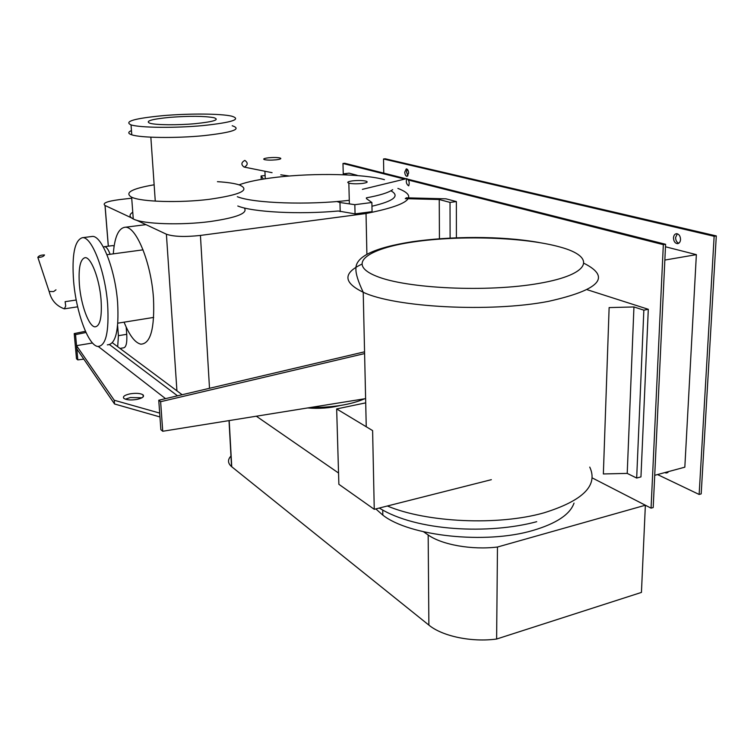 <?xml version="1.0" encoding="UTF-8"?>
<svg xmlns="http://www.w3.org/2000/svg" width="754" height="754" viewBox="0 0 754 754"><rect width="100%" height="100%" fill="white"/><g stroke="black" fill="none" stroke-linecap="round" stroke-linejoin="round"><path stroke-width="1.13" d="M141.912 397.801L130.404 397.537L125.343 399.186M136.917 399.422C130.838 400.365 126.493 400.025 123.882 398.414C122.487 396.604 124.561 395.077 130.112 393.842C136.088 392.928 140.395 393.258 143.034 394.832C144.532 396.623 142.487 398.15 136.917 399.422M165.531 398.63L98.35 346.538M114.551 403.984L159.952 416.943L159.678 413.088L114.24 400.251L114.551 403.984L76.833 348.942L76.531 345.643L114.24 400.251M92.497 342.995L76.531 345.643M182.148 394.728L112.374 342.75M109.65 344.701L177.51 395.822M74.222 333.588L76.493 358.781L77.813 359.894L75.541 334.625L74.222 333.588L85.466 331.289M86.003 332.486L75.541 334.625M83.798 359.121L77.813 359.894M158.755 400.233L160.875 429.705L162.732 431.269L160.63 401.703L158.755 400.233L364.559 351.816M364.597 353.579L160.63 401.703M365.615 398.621L162.732 431.269M336.661 408.932L338.876 484.304L374.257 509.308L372.608 430.591L336.661 408.932L365.709 402.853M491.354 479.676L374.257 509.308M643.85 310.158L648.299 309.3L640.957 476.896L636.678 478.045L643.85 310.158L633.944 306.953L627.215 473.399L603.36 473.955L609.128 307.585L633.944 306.953M636.678 478.045L627.215 473.399M648.299 309.3L587.309 289.753M539.308 283.344C487.527 292.561 406.199 288.565 376.416 276.2C345.784 263.994 367.273 248.528 413.823 241.883C460.128 235.088 524.803 237.105 560.279 247.086C596.367 256.907 591.447 274.305 539.308 283.344M574.02 503.106C570.109 514.379 556.443 523.493 533.012 530.43C485.661 544.577 409.262 536.103 382.834 515.123L375.812 508.912M406.802 178.604L406.764 178.623C405.756 181.874 406.397 184.278 408.687 185.842L408.725 185.823C409.724 182.581 409.083 180.178 406.802 178.604L362.401 189.348M355.059 213.882L354.832 204.683L371.882 202.496L372.071 211.648L355.059 213.882L338.301 211.007C299.046 214.636 252.731 212.138 237.793 206.002M371.882 202.496L366.397 198.594M336.831 201.535L339.96 202.506L340.205 211.62M339.96 202.506L354.832 204.683M352.721 180.847C347.905 181.525 346.604 182.289 348.848 183.147C352.222 183.901 356.699 184.004 362.269 183.458C367.094 182.77 368.348 181.997 366.029 181.158C362.636 180.413 358.207 180.31 352.721 180.847M110.112 254.287C108.256 249.301 106.389 246.765 104.495 246.681L103.411 247.123M112.6 245.616L114.146 245.936M117.681 346.708L118.416 335.69L117.615 325.653M126.182 327.104L126.747 334.314C127.219 343.24 126.041 347.764 123.204 347.886L119.999 348.423M55.984 289.828L53.628 291.572L49.161 291.478M44.514 254.965L44.477 254.946C40.952 254.956 38.737 255.766 37.832 257.378L37.87 257.397C41.413 257.378 43.628 256.567 44.514 254.965M76.229 300.017L65.127 301.675L65.711 306.03L64.335 308.848C56.371 305.926 51.357 300.271 49.283 291.892L37.87 257.397M244.89 160.432L244.73 160.432C241.148 162.544 240.969 164.777 244.192 167.115L244.353 167.115C247.934 165.003 248.113 162.77 244.89 160.432M265.106 175.531L261.063 175.984L261.223 179.405M289.31 176.012L280.771 174.815M263.316 179.066L263.891 178.971M261.063 175.984L263.297 178.792M268.565 157.793C264.126 158.34 262.741 158.943 264.409 159.612C267.104 160.206 270.969 160.272 276.011 159.829C280.46 159.273 281.817 158.66 280.083 158.001C277.378 157.416 273.542 157.35 268.565 157.793M497.47 547.027L645.367 505.227L641.437 592.418L496.622 639.034L497.47 547.027C471.872 550.156 441.778 544.737 428.168 534.972L423.559 531.787M496.622 639.034C471.599 642.455 442.193 636.197 428.875 625.094L231.553 466.603C227.661 463.163 227.519 459.582 231.139 455.84M256.332 416.208L338.546 473.031M645.367 505.227L592.173 477.876L651.06 508.149L663.332 244.654L408.498 180.083M384.455 179.669C363.739 173.835 314.446 172.845 277.123 177.199C260.441 179.113 247.746 181.657 239.046 184.834M237.331 196.728C253.617 203.297 308.612 205.239 349.272 200.3M366.387 197.831C379.762 195.39 388.527 192.666 392.693 189.659M390.883 190.8C400.242 195.917 393.927 201.064 371.958 206.228M307.698 407.942C319.168 408.866 329.922 408.074 339.95 405.548M310.723 407.452C332.834 407.603 350.808 404.709 364.663 398.772M124.08 322.165C129.434 335.445 135.013 342.778 140.81 344.163C150.517 343.871 154.749 328.669 153.496 298.556C151.29 262.439 135.711 225.031 124.683 227.312C118.331 228.547 114.533 237.387 113.298 253.853M79.434 285.266C81.036 305.134 88.831 326.416 94.91 326.85C100.046 326.416 102.101 317.396 101.064 299.8C99.509 278.848 91.027 256.85 85.089 257.661C80.15 259.084 78.265 268.292 79.434 285.266M73.619 281.355C76.135 312.109 88.095 345.228 97.718 346.463C105.871 346.227 109.179 332.146 107.633 304.211C105.192 270.752 91.545 235.87 82.271 237.717C74.608 240.403 71.715 254.956 73.619 281.355M91.441 236.549L92.035 236.473C101.498 234.607 115.277 269.329 117.624 302.684C119.085 330.525 115.645 344.587 107.322 344.851M154.136 184.787C131.705 188.66 124.203 192.798 131.639 197.199C141.205 201.883 179.386 203.033 209.065 199.348C240.46 194.843 250.63 190.065 239.574 185.013C234.72 183.392 227.34 182.28 217.444 181.676M244.221 207.944C248.368 213.09 237.076 217.614 210.328 221.525C180.809 225.455 142.817 224.098 133.269 218.971C129.16 216.888 128.991 214.645 132.761 212.232M169.876 117.351C151.573 119.151 144.9 121.111 149.886 123.251C155.776 125.06 177.869 125.287 195.239 123.665C213.816 121.714 220.045 119.726 213.938 117.699C204.259 115.993 189.574 115.88 169.876 117.351M163.043 115.645C134.4 118.406 123.731 121.488 131.036 124.891C139.924 127.794 175.305 128.189 202.93 125.588C232.223 122.45 241.817 119.311 231.714 116.163C220.941 113.571 188.971 113.373 163.043 115.645M232.204 125.748C242.288 129.094 232.722 132.412 203.514 135.682C175.955 138.387 140.649 137.907 131.771 134.815C127.907 133.552 127.803 132.138 131.46 130.583M136.446 220.177L166.398 234.211C173.637 236.699 184.984 237.105 200.432 235.427L366.029 213.523L366.896 254.107M131.714 198.198L119.481 199.612C106.898 201.29 102.073 203.241 105.004 205.465L133.241 218.688M366.029 213.523C408.791 205.013 419.413 196.643 397.895 188.415M456.377 201.572L446.019 198.83L406.359 197.821L405.266 198.66L439.252 199.527L450.025 202.411L456.377 201.572L456.406 237.83M450.11 238.104L450.025 202.411M439.431 238.773L439.252 199.527M343.353 174.768L343.324 173.844L347.434 174.937M357.132 175.305L349.102 173.175L343.324 173.844M407.217 169.207L406.51 171.94L407.933 175.805M408.63 173.09L407.094 176.342C405.737 176.153 404.964 174.749 404.747 172.138L406.283 168.887C407.641 169.066 408.423 170.47 408.63 173.09M677.356 233.787L675.603 237.482C675.659 240.451 676.724 242.364 678.807 243.222M680.542 239.546C680.287 242.072 679.25 243.438 677.441 243.665C674.962 243.259 673.652 241.308 673.492 237.821C673.746 235.314 674.773 233.928 676.574 233.683C679.062 234.07 680.391 236.03 680.542 239.546M666.941 472.013L667.959 472.475M668.562 471.57L666.046 473.041L664.924 472.56M665.48 246.775L696.366 254.645L664.849 260.064M654.717 475.312L684.83 467.178L696.366 254.645M383.767 173.128L383.522 158.981L714.142 236.285L699.137 494.464L657.526 474.558M651.06 508.149L653.2 507.546L665.594 244.287L408.008 179.245M406.123 178.773L344.767 163.279L342.976 163.477L343.268 174.758M714.142 236.285L716.3 235.927L385.256 158.783L383.522 158.981M404.691 179.122L342.976 163.477M665.594 244.287L663.332 244.654M716.3 235.927L701.182 493.879L699.137 494.464M584.322 263.476C611.485 277.321 599.515 289.951 548.431 301.374C490.043 312.674 394.559 307.33 363.221 292.26C343.372 282.609 342.844 273.278 361.628 264.258M589.751 467.094C598.318 485.378 583.106 500.609 544.086 512.795C498.234 525.943 426.18 522.494 387.368 505.991M126.747 334.314L118.416 335.69M428.875 625.094L428.168 534.972M231.742 466.754L229.188 420.572M176.926 390.836L166.398 234.211M200.432 235.427L209.508 388.291M105.06 205.484L108.34 246.172M143.185 396.849L143.034 394.832M539.223 242.524C500.147 235.587 450.477 236.304 412.513 241.685C373.918 247.708 355.049 256.878 355.916 269.187C355.784 273.947 358.216 281.638 363.221 292.26L366.246 426.755M379.319 508.026C416.265 531.325 489.308 534.52 536.716 521.693M382.834 515.123L382.74 510.26M348.848 183.147L349.366 203.882M112.912 245.578L104.495 246.681M64.514 308.82L77.643 306.821M244.353 167.115L272.062 172.675M265.248 178.764L264.918 171.271M231.553 466.603L229.018 420.6M145.965 224.635L124.683 227.312M153.675 317.415L117.831 323.174M143.062 249.838L106.955 254.711M92.035 236.473L82.271 237.717M133.269 218.971L131.639 197.199M155.267 201.13L150.847 137.171M131.771 134.815L131.036 124.891M108.293 246.181L105.004 205.465M678.129 243.551L677.441 243.665M667.893 472.541L666.046 473.041"/></g></svg>
